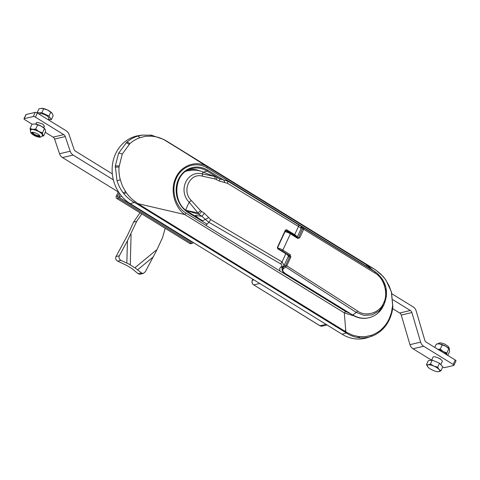 <?xml version="1.0" encoding="UTF-8"?>
<svg xmlns="http://www.w3.org/2000/svg" width="480" height="480" viewBox="0 0 480 480"><rect width="100%" height="100%" fill="white"/><g stroke="black" fill="none" stroke-linecap="round" stroke-linejoin="round"><path stroke-width="0.72" d="M431.544 360.216L432.924 357.222A5.136 1.572 24.8 0 1 437.838 357.768A5.136 1.572 24.8 0 1 442.254 361.53L440.79 364.692M440.97 370.836L442.776 366.93L439.488 363.222L432.252 360.114L430.446 364.02L433.818 366.108L437.682 367.134L439.086 369.516L440.97 370.836L438.21 371.7M439.488 363.222L437.682 367.134M432.252 360.114L428.298 360.708L426.492 364.614L428.226 364.848L430.446 364.02M427.89 366.996A6.846 2.1 24.8 0 1 427.836 366.93A6.846 2.1 24.8 0 1 428.226 364.848A6.846 2.1 -155.2 0 1 433.818 366.108A6.846 2.1 24.8 0 1 439.086 369.516A6.846 2.1 24.8 0 1 438.75 371.664A6.846 2.1 24.8 0 1 438.156 371.7A6.846 2.1 24.8 0 1 433.158 370.404A6.846 2.1 24.8 0 1 427.89 366.996L426.492 364.614M143.34 273.444L140.004 274.224L138.168 273.78L141.498 272.994L143.34 273.444L145.296 271.794L156.594 250.47A9.414 3.996 -129.5 0 0 156.318 250.068L156.594 250.47L162.642 237.384L165.174 228.3M126.726 265.416L126.75 265.41A2.568 0.336 1.5 0 0 126.726 265.416L117.666 261.144C115.782 260.016 115.224 258.492 115.998 256.572L119.328 255.786C118.554 257.706 119.112 259.23 121.002 260.358L130.284 264.726L131.076 234.51A9.414 1.236 -178.5 0 0 130.626 234.468L131.076 234.51M139.974 212.766L133.59 222.102L127.542 235.194L115.998 256.572M126.846 263.106L127.434 240.78L136.68 221.382L141.798 213.894M132.174 268.752A2.568 1.092 50.5 0 1 132.192 268.782L126.75 265.41M129.834 264.684L135.306 268.056L135.024 267.648L156.318 250.068M133.59 222.102L136.68 221.382M127.434 240.78L119.328 255.786M132.192 268.782L138.168 273.78M135.3 268.056L141.498 272.994M36.24 123.306A4.452 1.362 24.8 0 1 36.246 122.898A4.452 1.362 24.8 0 1 39.192 122.88A4.452 1.362 24.8 0 1 40.164 123.228A1.71 0.522 -155.2 0 0 40.536 123.36L42.726 124.038A5.82 1.782 24.8 0 1 43.092 124.26L43.698 125.31A1.71 0.522 -155.2 0 0 43.842 125.496A4.452 1.362 24.8 0 1 44.328 126.63A4.452 1.362 24.8 0 1 44.016 126.9M35.214 112.374A1.71 0.522 24.8 0 1 37.35 113.034L35.436 117.174A1.71 0.522 -155.2 0 0 33.3 116.514L35.214 112.374L26.1 114.51L24.186 118.65A1.71 0.522 -155.2 0 0 24 118.776A1.71 0.522 -155.2 0 0 24.78 119.676L32.106 124.194M33.3 116.514L24.186 118.65M45.288 132.318L53.1 137.13L63.756 134.634A3.426 3.036 -103.2 0 1 65.244 136.548L70.194 151.236A6.846 6.072 76.8 0 0 73.164 155.07L113.358 179.844M35.436 117.174L63.756 134.634M65.244 136.548L54.588 139.05A3.426 3.036 76.8 0 0 53.1 137.13M112.332 173.892L75.504 151.188A3.426 3.036 -103.2 0 1 74.016 149.274L69.072 134.586A6.846 6.072 76.8 0 0 66.096 130.752L37.35 113.034M73.164 155.07L62.508 157.566A6.846 6.072 -103.2 0 1 59.532 153.738L70.194 151.236M24 118.776L25.914 114.636A1.71 0.522 24.8 0 1 26.1 114.51M54.588 139.05L59.532 153.738M62.508 157.566L118.692 192.204M48.258 119.754L48.912 118.338A5.136 1.572 -155.2 0 0 46.182 115.41A5.136 1.572 -155.2 0 0 40.662 113.598A5.136 1.572 -155.2 0 0 39.588 114.03L39.45 114.324M33.126 132.318A3.426 1.05 -155.2 0 0 32.964 132.882A3.426 1.05 -155.2 0 0 35.244 134.712A3.426 1.05 -155.2 0 0 38.436 135.66A3.426 1.05 -155.2 0 0 38.85 135.6A3.426 1.05 -155.2 0 0 39.174 135.108M41.82 112.698L43.626 108.786L41.52 108.3L38.928 108.87L37.116 112.776L41.82 112.698L48.948 116.1L50.754 112.188L47.436 109.956L43.626 108.786M41.628 108.3L41.52 108.3A6.846 2.1 24.8 0 1 41.628 108.3A6.846 2.1 24.8 0 1 47.436 109.956A6.846 2.1 -155.2 0 1 51.954 113.07L51.978 113.094A6.846 2.1 -155.2 0 0 51.954 113.07M48.948 116.1L51.378 119.586L53.19 115.68L51.978 113.094M52.218 113.406L50.754 112.188M51.378 119.586L48.312 119.64M196.884 216.816L195.12 215.424L201.894 216.288L199.05 214.452L185.736 210.324C186.276 208.326 187.446 205.65 189.234 202.302C177.552 190.554 187.122 169.926 202.344 173.934C202.896 172.206 203.202 171.69 203.262 172.386M291.93 220.668L295.482 222.858L291.804 220.572M185.736 210.324L197.934 212.898L189.234 202.302L191.238 200.424L200.58 210.642L204.414 213.306L210.738 219.612L282.066 261.96L284.1 265.494M197.808 217.644L195.12 215.424L198.066 217.962M201.852 220.974L205.446 219.456L201.894 216.288L204.414 213.306M279.906 270.978L279.672 268.458L280.818 267.06L282.444 267.144L282.006 267.63L282.084 270.036M201.564 211.488L199.05 214.452L197.934 212.898L200.58 210.642M300.786 228.558C301.668 228.642 300.894 227.946 298.47 226.464L227.514 183.318L219.33 181.032L215.208 178.992L202.44 176.178L202.344 173.934L215.214 176.556L219.564 178.782L227.868 181.188L300.234 225.81M202.44 176.178C189.936 172.386 181.302 191.028 191.238 200.424M215.208 178.992L214.776 176.454L209.844 174.762L215.214 176.556M216.378 179.418C216.972 177.852 216.942 177.09 216.294 177.132M219.33 181.032C219.942 179.448 219.906 178.692 219.228 178.776M224.82 182.55L223.71 179.94L219.912 179.058M227.514 183.318L227.868 181.188L226.068 179.91M280.818 267.06L281.358 266.67C282.324 265.794 282.09 264.858 280.662 263.85L282.066 261.96L285.96 253.41C288.132 255.042 288.9 256.068 288.27 256.494A5.136 1.572 -155.2 0 0 285.924 253.794A5.136 1.572 -155.2 0 0 285.858 253.752A2583.708 791.604 -155.2 0 0 277.782 248.844L277.362 247.452L285.36 230.142L286.602 229.758L285.546 230.454L277.596 247.662M296.19 236.784A4.62 1.416 -155.2 0 0 294.246 235.17A2583.198 791.448 -155.2 0 0 286.17 230.262L285.612 230.406M277.782 248.844L277.548 247.764L285.546 230.454M280.662 263.85L208.872 222.3L205.926 225.372M210.738 219.612L208.872 222.3L205.446 219.456L208.65 217.548M285.228 230.532L285.84 230.34M281.358 266.67L282.99 266.754L284.166 265.362L288.27 256.494M282.444 267.144L282.99 266.754M34.182 135.48A4.71 1.44 24.8 0 1 31.446 132.666A4.71 1.44 24.8 0 1 37.26 133.8A4.71 1.44 24.8 0 1 39.996 136.614A4.71 1.44 24.8 0 1 34.182 135.48M30.702 129.996L30.69 130.026A6.504 1.992 24.8 0 1 30.702 129.996A6.504 1.992 24.8 0 1 38.736 131.568A6.504 1.992 24.8 0 1 42.516 135.45A6.504 1.992 24.8 0 1 42.504 135.468A6.504 1.992 24.8 0 0 38.724 131.598A6.504 1.992 24.8 0 0 30.69 130.026C30.474 133.284 30.168 132.468 34.122 135.462C39.858 137.64 40.152 138.03 42.498 135.48L42.516 135.45M43.626 135.918L45.594 131.646L45.27 129.582L44.448 128.568L42.48 132.84L42.804 134.904L43.626 135.918L42.066 136.14M34.344 123.948A6.846 2.1 24.8 0 1 34.398 123.948A6.846 2.1 24.8 0 1 35.106 123.996L32.052 124.2L30.078 128.472L32.646 129.324L35.706 129.114L38.85 131.502A6.846 2.1 -155.2 0 0 32.646 129.324A6.846 2.1 24.8 0 0 30.408 130.542L30.078 128.472M37.68 124.848L41.31 126.18A6.846 2.1 24.8 0 1 44.718 128.718L41.31 126.18A6.846 2.1 -155.2 0 0 35.106 123.996L37.68 124.848L35.706 129.114M42.114 136.08A6.846 2.1 24.8 0 0 42.804 134.904A6.846 2.1 24.8 0 0 38.85 131.502L42.48 132.84M290.328 233.148A0.858 0.318 122.2 0 1 290.442 233.166L297.756 237.768A0.858 0.318 122.2 0 0 297.642 237.756L298.65 237.438L302.658 228.288A0.858 0.804 -52.8 0 1 303.798 227.988L375.042 271.806L376.89 273.078L382.566 279.36L385.896 287.418L386.43 296.142L384.102 304.32L379.014 311.004L371.952 314.886L363.978 315.378L356.286 312.408L352.818 314.916A25.692 22.77 76.8 0 0 383.334 305.88C377.94 317.634 363.258 321.984 352.548 314.988L284.286 272.91C282.792 272.346 282.126 270.852 282.3 268.422L283.158 267.462A0.858 0.612 54.1 0 0 283.662 268.542C282.21 269.904 282.51 271.338 284.556 272.838M297.81 237.834L297.756 237.768A0.858 0.318 122.2 0 1 297.702 238.416L290.388 233.808A5.136 1.572 -155.2 0 0 284.994 231.738M283.938 265.776L283.158 267.462L285.822 265.194L289.758 256.674L289.44 255.51A0.858 0.318 -57.8 0 0 290.184 254.688L290.85 257.016L286.914 265.536L285.762 267.018L283.662 268.542M285.258 265.944A0.858 0.612 54.1 0 0 285.762 267.018L356.286 312.408A1.71 0.63 -57.2 0 0 357.456 310.932C365.574 317.28 380.022 312.87 383.586 302.958C388.728 294.03 383.946 277.524 374.934 273.096L303.672 229.266L299.736 237.78L297.702 238.416M302.658 228.288L301.62 227.502A0.858 0.804 -52.8 0 1 302.76 227.202L303.798 227.988L303.672 229.266L302.586 228.924M301.308 228.186L301.344 227.364M391.956 293.832L413.124 306.876A6.846 6.072 76.8 0 1 416.184 310.992L424.752 340.116A3.426 3.036 -103.2 0 0 426.288 342.174L455.22 360.006A1.71 0.522 24.8 0 1 456 360.906L453.948 365.346A1.71 0.522 -155.2 0 0 453.168 364.446L423.666 346.26L413.01 348.762A6.846 6.072 -103.2 0 1 409.95 344.646L401.244 315.06A3.426 3.036 76.8 0 0 399.714 313.002L392.622 308.634M453.948 365.346A1.71 0.522 -155.2 0 1 453.762 365.472L444.648 367.608A1.71 0.522 -155.2 0 1 442.716 367.068M399.714 313.002L410.37 310.5L392.874 299.718M409.95 344.646L420.606 342.144L411.9 312.558L401.244 315.06M431.556 360.192L413.01 348.762M440.664 359.34L440.394 358.872A5.82 1.782 -155.2 0 0 440.034 358.65L439.056 358.35M410.37 310.5A3.426 3.036 -103.2 0 1 411.9 312.558M420.606 342.144A6.846 6.072 76.8 0 0 423.666 346.26M39.342 135.27A3.594 1.104 24.8 0 1 39.312 135.444A3.594 1.104 24.8 0 1 34.872 134.574A3.594 1.104 24.8 0 1 32.784 132.426A3.594 1.104 24.8 0 1 32.892 132.288M31.77 132.384A4.71 1.44 -155.2 0 0 34.506 134.772A4.71 1.44 -155.2 0 0 40.002 136.188M446.862 352.956L446.97 354.942A6.846 2.1 -155.2 0 0 443.316 351.582L446.862 352.956L448.83 348.684L445.776 346.254L439.524 343.914A6.846 2.1 24.8 0 1 445.776 346.254A6.846 2.1 -155.2 0 1 448.83 348.6L449.43 349.62L449.538 351.606L447.78 355.422M438.078 349.44A6.846 2.1 24.8 0 1 443.316 351.582L440.256 349.152L442.23 344.886M434.766 347.4L436.332 344.004L439.524 343.914A6.846 2.1 -155.2 0 0 438.51 343.83A6.846 2.1 -155.2 0 0 438.438 343.83M437.88 349.32L440.256 349.152M118.242 191.928L116.25 196.242L117.792 195.882L119.166 192.912M189.774 243.462L191.316 243.102A1.71 1.518 76.8 0 0 192.39 243.288L190.848 243.654A1.71 1.518 -103.2 0 1 189.774 243.462L116.934 198.564A1.71 1.518 -103.2 0 1 116.25 196.242M117.792 195.882A1.71 1.518 76.8 0 0 118.476 198.204L116.934 198.564M191.316 243.102L118.476 198.204M192.39 243.288A1.71 1.518 76.8 0 0 193.332 242.532M120.066 194.19L118.752 197.04L121.734 196.296M192.552 242.052L192 242.19L118.752 197.04M375.93 270.15A4.278 1.956 123.9 0 1 375.99 270.186L383.028 276.354L385.848 279.942L391.5 292.038L392.85 306.624C392.556 310.71 391.434 314.958 389.49 319.374L389.49 319.374C387.456 323.634 384.99 327.102 382.098 329.772L381.27 330.528C377.592 333.564 374.208 335.532 371.118 336.426L367.836 337.53A36.81 32.622 -103.2 0 1 342.114 334.248L130.29 203.676A36.81 32.622 -103.2 0 1 112.476 164.664A36.81 32.622 -103.2 0 1 139.266 135.534L142.35 135.108L137.646 136.146C133.926 137.232 130.326 139.236 126.834 142.158L118.578 153.24L115.308 166.062L117.018 180.798C118.74 185.886 120.828 189.93 123.27 192.936L124.02 193.884C127.038 197.55 130.476 200.4 134.334 202.434L137.136 203.982A4.278 1.488 121.7 0 0 137.82 203.622L347.214 332.634L352.77 335.202L358.68 336.576L365.682 336.594L371.46 335.268C373.104 334.914 379.614 331.506 381.564 329.232L382.338 328.5C385.746 325.038 387.042 323.01 389.274 318.576L391.416 312.666L392.658 305.226L391.386 292.14L389.13 285.852L385.224 279.138L380.952 274.218L376.044 270.228L163.746 139.56C160.056 137.724 156.204 136.62 152.19 136.248L151.146 136.176C143.856 136.428 147.36 135.774 139.692 137.802C135.954 139.128 132.66 141.096 129.81 143.712L122.25 154.08L119.016 167.07C118.734 171.258 119.166 175.488 120.306 179.76C123.156 188.184 121.662 184.5 125.556 191.544L126.198 192.498C128.748 196.194 131.718 199.212 135.096 201.552L137.82 203.622L184.764 214.542C174.69 207.474 169.728 190.05 175.812 177.78C181.182 165.264 196.554 160.008 206.97 166.488L366.516 264.84L372.534 270.018M371.118 336.426L370.476 336.636C366.372 337.86 362.412 338.19 358.614 337.632L357.552 337.476C353.292 336.714 349.548 335.208 346.308 332.964A4.278 1.938 -55.4 0 0 347.214 332.634M368.1 267.282L206.832 167.76C195.876 160.992 181.596 166.32 176.448 178.116C170.808 189.63 174.978 206.31 185.91 213.036L345.456 311.388L350.352 313.632M354.456 316.044L344.31 312.894L184.764 214.542A1.71 0.594 -58.3 0 0 185.91 213.036M206.832 167.76A1.71 0.594 -58.3 0 0 206.97 166.488L166.698 141.138A4.278 1.488 -58.3 0 0 166.674 141.12L374.706 269.358A4.278 1.488 121.7 0 1 374.724 269.37L366.516 264.84A1.71 0.594 -58.3 0 1 366.378 266.112M166.674 141.12L163.668 139.416L151.35 135.18L142.35 135.108M374.706 269.358L375.99 270.186A4.278 1.956 123.9 0 1 376.044 270.228M135.096 201.552A4.278 0.696 117.3 0 1 134.334 202.434L130.29 203.676M342.114 334.248L346.308 332.964L345.168 332.22A4.278 1.488 -58.3 0 0 345.852 331.86L344.31 312.894A1.71 0.594 -58.3 0 0 345.456 311.388M121.002 260.358L117.666 261.144M153.402 256.788L137.67 269.778M277.86 248.52A2583.198 791.448 24.8 0 1 285.84 253.368L277.824 248.466L277.362 247.452M286.602 229.758A2583.708 791.604 24.8 0 1 294.678 234.666L298.47 226.464L298.662 224.898M301.188 228.54L297.108 237.36A5.136 1.572 24.8 0 0 294.678 234.666L294.246 235.17M285.36 230.142L285.846 230.208M252.846 279.222L252.372 280.26A3.426 3.036 76.8 0 0 253.74 284.904L319.854 325.656M326.046 324.342L320.016 325.758A3.426 3.036 76.8 0 0 322.164 326.136L319.908 325.746L253.572 284.79M259.764 283.488L253.632 284.892C252.06 283.71 251.61 282.186 252.276 280.32L252.294 280.44M253.932 279.894L252.276 280.32L252.798 279.192M352.488 314.898L284.286 272.91M277.56 248.022A5.136 1.572 24.8 0 1 282.762 250.02A5.136 1.572 24.8 0 1 282.87 250.086A0.858 0.318 122.2 0 1 282.12 250.902A4.278 1.314 -155.2 0 0 282.036 250.848A4.278 1.314 -155.2 0 0 280.224 249.924M383.334 305.88L384.102 304.32C388.86 292.188 386.454 281.772 376.89 273.078L375.372 271.914A25.692 22.77 76.8 0 0 373.338 270.51L302.76 227.202M374.934 273.096A1.71 0.642 121.6 0 0 375.042 271.806L373.326 270.504L375.372 271.914M288.318 255.774L289.44 255.51L282.12 250.902M297.618 237.684L299.736 237.78M285.204 231.282L287.328 231.714L290.442 233.166A0.858 0.318 122.2 0 1 290.388 233.808L282.87 250.086L290.184 254.688M287.994 257.088L289.758 256.674L290.85 257.016M285.822 265.194L357.456 310.932M373.326 270.504L305.076 228.432C300.678 225.996 302.946 226.758 301.278 227.34M453.168 364.446L455.22 360.006M191.79 170.262A22.452 19.902 76.8 0 0 185.868 171.324M345.168 332.22L137.136 203.982M206.982 224.136L188.232 212.58A24.498 21.708 -103.2 0 1 178.464 179.358A24.498 21.708 -103.2 0 1 207.798 170.244L223.476 179.91M152.19 136.248A4.278 1.584 -81.5 0 0 151.35 135.18M151.146 136.176A4.278 1.626 -83.5 0 0 150.21 135.03M139.692 137.802A4.278 1.842 -107.1 0 0 137.646 136.146M129.81 143.712A4.278 1.728 -130.9 0 0 126.834 142.158M129.054 144.42A4.278 1.704 -132.9 0 0 126.006 142.908M389.49 319.374A4.278 1.314 -155.2 0 0 389.274 318.576M122.25 154.08A4.278 1.314 -155.2 0 0 118.578 153.24M382.098 329.772A4.278 1.848 -133.4 0 0 382.338 328.5M119.106 165.954A4.278 0.738 -175.9 0 0 115.308 166.062M381.27 330.528A4.278 1.878 -131.4 0 0 381.564 329.232M119.016 167.07A4.278 0.678 -177.7 0 0 115.236 167.262M370.476 336.636A4.278 2.112 -107.2 0 0 371.46 335.268M120.306 179.76L117.018 180.798M358.614 337.632A4.278 2.07 -82.4 0 0 359.742 336.69M125.556 191.544A4.278 0.594 142.3 0 1 123.27 192.936M357.552 337.476A4.278 2.052 -80.2 0 0 358.68 336.576M126.198 192.498A4.278 0.636 140.5 0 1 124.02 193.884M176.448 178.116A1.71 0.522 -155.2 0 0 175.812 177.78M344.286 331.674A2.568 0.894 -58.3 0 0 345.708 330.078M219.78 178.896L207.084 171.072L203.346 172.164M207.798 170.244L207.084 171.072A23.64 20.952 76.8 0 0 190.896 168.852C173.616 173.106 171.726 202.956 188.298 211.938L188.202 211.926M188.838 169.638A23.31 20.658 -103.2 0 1 199.896 170.916M188.232 212.58L188.298 211.938L202.56 220.734M444.942 353.676L445.29 352.914M44.328 126.216L43.638 127.704M36.558 122.628L35.868 124.116M209.844 174.762L203.214 172.104A22.26 22.26 0 0 0 188.604 170.826M300.306 225.852C300.882 225.672 301.176 226.566 301.182 228.54M196.194 216.21L197.742 217.764M327.078 324.984L322.164 326.136M282.3 268.422L283.104 266.67M449.316 349.266L449.202 347.964L448.056 346.236L444.66 344.028L441.24 342.948L439.464 342.936L437.736 343.848"/></g></svg>
